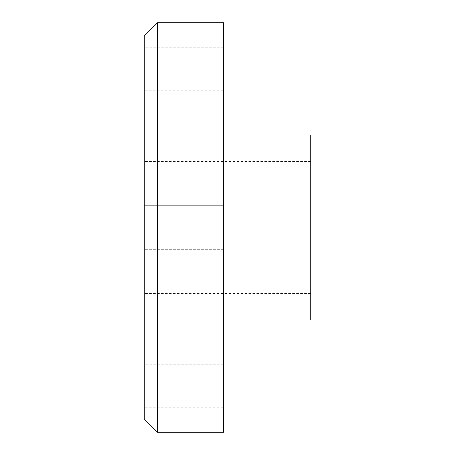 <?xml version="1.0" encoding="UTF-8"?>
<svg xmlns="http://www.w3.org/2000/svg" width="455" height="455" viewBox="0 0 455 455"><rect width="100%" height="100%" fill="white"/><g stroke="black" fill="none" stroke-linecap="round" stroke-linejoin="round"><path stroke-width="0.34" stroke-dasharray="2.27 1.71" d="M223.536 249.294L144.28 249.294L144.28 205.706L144.28 249.294L144.28 205.706L144.28 249.294L223.536 249.294L223.536 205.706L144.28 205.706L223.536 205.706L223.536 249.294M223.536 407.811L223.536 364.222L223.536 407.811L144.28 407.811L144.28 364.222L144.28 407.811M223.536 364.222L144.28 364.222M223.536 90.778L223.536 47.189L223.536 90.778L144.28 90.778L144.28 47.189L144.28 90.778M223.536 47.189L144.28 47.189M144.28 35.962L144.28 419.038M157.487 432.25L157.487 22.75M310.72 135.033L310.72 319.967M223.536 22.75L223.536 432.25M223.536 227.5L223.536 135.033L223.536 227.5M310.72 161.451L144.28 161.451M310.72 293.549L144.28 293.549"/><path stroke-width="0.68" d="M144.28 419.038L144.28 35.962L157.487 22.75L157.487 432.25L144.28 419.038M223.536 319.967L310.72 319.967L310.72 135.033L223.536 135.033M157.487 432.25L223.536 432.25L223.536 22.75L157.487 22.75"/></g></svg>
